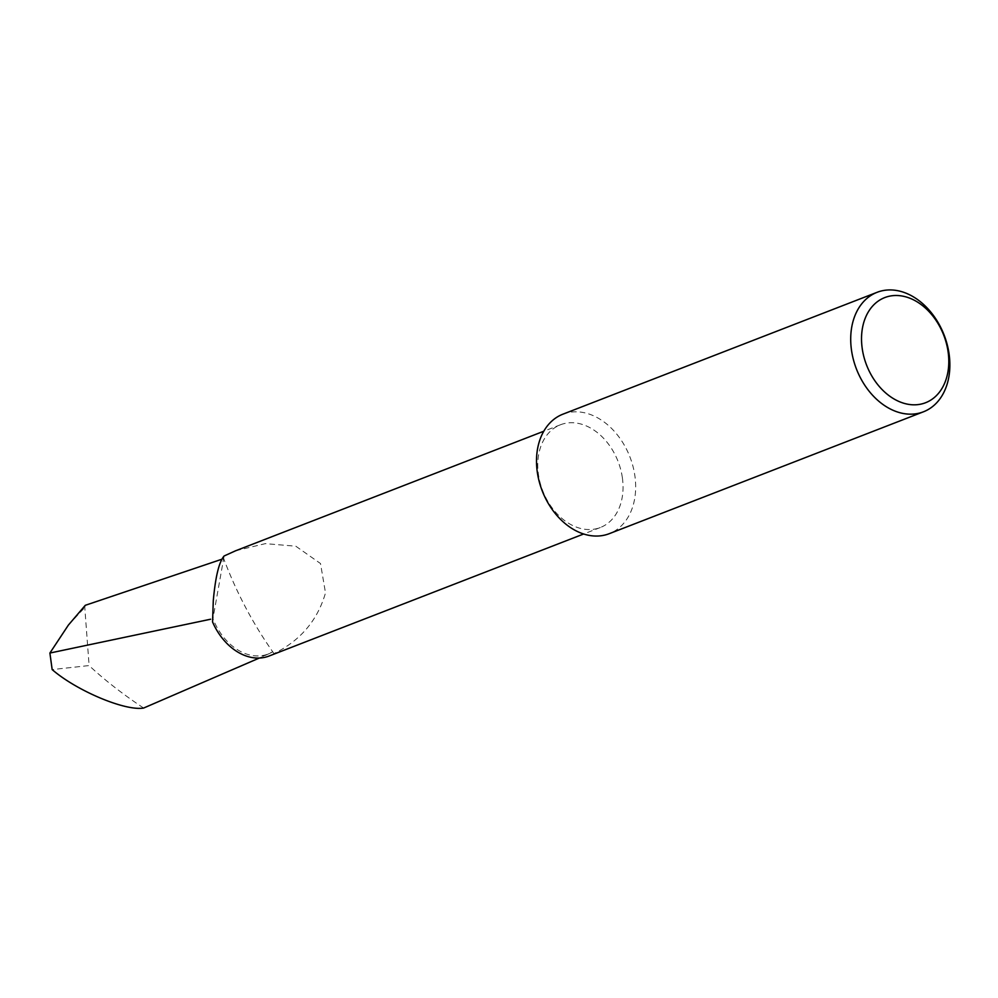 <?xml version="1.0" encoding="UTF-8"?>
<svg xmlns="http://www.w3.org/2000/svg" width="998" height="998" viewBox="0 0 998 998"><rect width="100%" height="100%" fill="white"/><g stroke="black" fill="none" stroke-linecap="round" stroke-linejoin="round"><path stroke-width="0.75" stroke-dasharray="4.99 3.74" d="M622.365 477.73A55.115 40.444 -111.2 0 1 600.334 527.518A55.115 40.444 -111.2 0 1 538.446 474.537A55.115 40.444 -111.2 0 1 560.477 424.761A55.115 40.444 -111.2 0 1 622.365 477.73M235.69 550.734L265.343 543.636L295.807 546.205L320.508 563.546L325.498 592.899C317.564 620.369 300.398 640.591 274.001 653.565A55.115 40.444 -111.2 0 1 269.086 656.023M562.909 414.182A64.084 47.018 -111.2 0 1 577.256 411.837A64.084 47.018 -111.2 0 1 634.878 475.784A64.084 47.018 -111.2 0 1 609.267 533.681M85.279 605.312L84.78 607.483L89.109 665.566L52.158 669.583M143.625 708.044C122.692 694.146 104.516 679.975 89.109 665.566M221.943 559.204L223.714 558.693C236.277 592.113 252.619 623.151 272.741 651.794L238.135 667.537M212.562 621.966A499.674 366.628 -111.2 0 1 212.948 618.673L224.113 555.986M68.388 625.085L84.78 607.483M274.001 653.565L272.741 651.794A52.931 38.835 -111.2 0 1 269.647 653.416A52.931 38.835 -111.2 0 1 212.948 618.673M600.334 527.518L583.655 533.992M269.647 653.416L259.355 658.031M560.477 424.761L543.785 431.236"/><path stroke-width="1.5" d="M583.655 533.992L269.086 656.023A55.115 40.444 -111.2 0 1 212.562 621.966L213.285 600.684C215.418 576.856 219.024 561.949 224.113 555.986L235.69 550.734M923.462 411.8L609.267 533.681A64.084 47.018 -111.2 0 1 594.92 536.026A64.084 47.018 -111.2 0 1 537.298 472.079A64.084 47.018 -111.2 0 1 562.909 414.182L877.117 292.302A64.084 47.018 -111.2 0 1 891.451 289.956A64.084 47.018 -111.2 0 1 947.152 344.385A64.084 47.018 -111.2 0 1 923.462 411.8A64.084 47.018 -111.2 0 1 909.128 414.145A64.084 47.018 -111.2 0 1 853.427 359.717A64.084 47.018 -111.2 0 1 877.117 292.302M912.933 404.801A56.399 41.38 68.8 0 0 948.1 351.795A56.399 41.38 68.8 0 0 897.389 295.52A56.399 41.38 68.8 0 0 862.222 348.527A56.399 41.38 68.8 0 0 912.933 404.801M259.355 658.031L143.625 708.044C125.261 711.262 76.634 690.816 52.158 669.583L49.9 653.041L210.603 619.222M49.9 653.041L68.388 625.085L85.279 605.312L221.943 559.204M543.785 431.236L235.703 550.746"/></g></svg>
